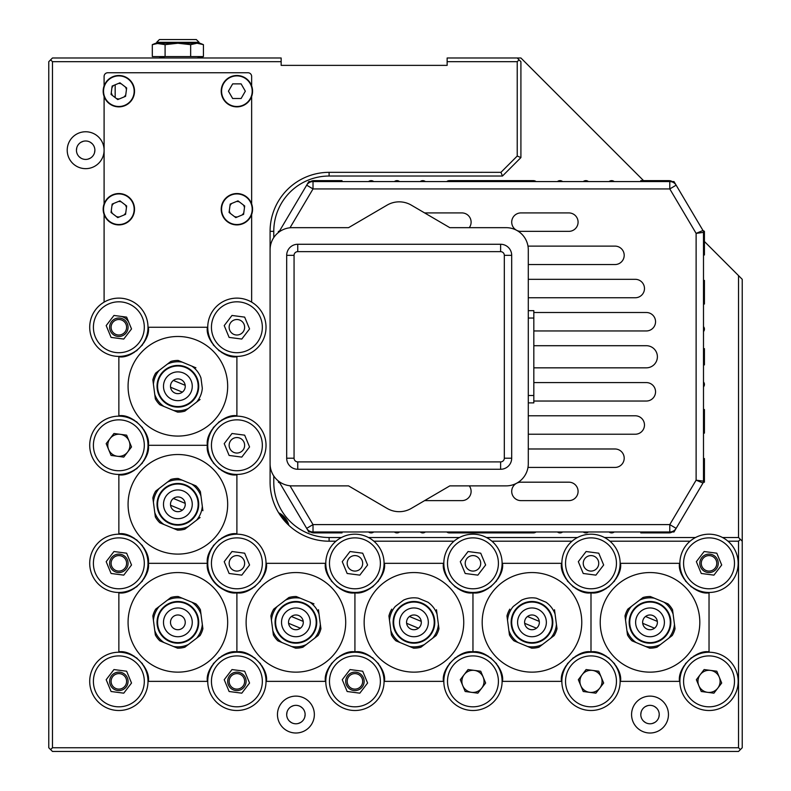 <?xml version="1.0" encoding="UTF-8"?>
<svg xmlns="http://www.w3.org/2000/svg" width="791" height="791" viewBox="0 0 791 791"><rect width="100%" height="100%" fill="white"/><g stroke="black" fill="none" stroke-linecap="round" stroke-linejoin="round"><path stroke-width="1.19" d="M67.215 150.211A18.44 18.44 0 0 0 85.655 168.651A18.44 18.44 0 0 0 104.096 150.211A18.44 18.44 0 0 0 85.655 131.761A18.44 18.44 0 0 0 67.215 150.211A18.44 18.44 0 0 1 102.692 143.141A18.44 18.44 0 0 1 104.096 150.211M631.574 714.56A18.44 18.44 0 0 0 650.014 733.01A18.44 18.44 0 0 0 668.454 714.56A18.44 18.44 0 0 0 650.014 696.12A18.44 18.44 0 0 0 631.574 714.56M277.463 714.56A18.44 18.44 0 0 0 295.903 733.01A18.44 18.44 0 0 0 314.353 714.56A18.44 18.44 0 0 0 295.903 696.12A18.44 18.44 0 0 0 278.867 721.629A18.44 18.44 0 0 0 302.973 731.596M517.225 57.99L520.913 61.678L520.913 157.587L517.225 156.054L517.225 61.678L447.142 61.678L447.142 57.99L520.913 57.99L643.558 180.635M520.913 157.587L502.473 176.027L500.94 172.339L517.225 156.054M335.967 541.202L329.105 541.202A59.018 59.018 0 0 1 270.087 482.184L270.087 231.358A59.018 59.018 0 0 1 329.105 172.339L329.105 176.027A55.33 55.33 0 0 0 273.775 231.358L273.775 237.567M270.087 231.358L273.775 231.358M52.463 747.762L738.537 747.762L740.386 749.601L738.537 751.45L52.463 751.45L48.775 747.762L48.775 61.678L52.463 57.99L281.151 57.99L281.151 61.678L52.463 61.678L52.463 747.762L50.614 749.601M52.463 61.678L50.614 59.839M447.142 61.678L447.142 65.366L281.151 65.366L281.151 61.678M112.757 86.417L111.936 87.712A7.742 7.742 0 0 1 113.696 85.408M112.381 95.444A7.742 7.742 0 0 1 111.274 92.765L112.302 95.316M111.778 88.048L112.718 86.466M742.225 541.202L738.537 537.514L738.537 275.624L742.225 279.312L742.225 747.762L740.386 749.601M519.064 59.839L517.225 61.678M738.537 275.624L704.425 241.502M738.537 747.762L738.537 541.202L740.386 539.353M329.105 541.202L329.105 537.514L341.415 537.514M368.428 537.514L459.452 537.514M486.465 537.514L577.489 537.514M604.502 537.514L695.526 537.514M722.539 537.514L738.537 537.514M738.537 541.202L727.987 541.202M690.078 541.202L609.95 541.202M572.041 541.202L491.913 541.202M454.004 541.202L373.886 541.202M502.473 176.027L329.105 176.027M273.775 475.974L273.775 482.184A55.33 55.33 0 0 0 329.105 537.514M305.128 714.56A9.225 9.225 0 0 0 295.903 705.345A9.225 9.225 0 0 0 286.688 714.56A9.225 9.225 0 0 0 295.903 723.785A9.225 9.225 0 0 0 305.128 714.56M659.239 714.56A9.225 9.225 0 0 0 650.014 705.345A9.225 9.225 0 0 0 640.789 714.56A9.225 9.225 0 0 0 650.014 723.785A9.225 9.225 0 0 0 659.239 714.56M94.88 150.211A9.225 9.225 0 0 0 85.655 140.986A9.225 9.225 0 0 0 76.44 150.211A9.225 9.225 0 0 0 85.655 159.426A9.225 9.225 0 0 0 94.88 150.211M126.6 681.367A7.742 7.742 0 0 0 118.858 673.616A7.742 7.742 0 0 0 111.106 681.367A7.742 7.742 0 0 0 118.858 689.109A7.742 7.742 0 0 0 126.6 681.367M244.637 681.367A7.742 7.742 0 0 0 236.895 673.616A7.742 7.742 0 0 0 229.143 681.367A7.742 7.742 0 0 0 236.895 689.109A7.742 7.742 0 0 0 244.637 681.367M362.673 681.367A7.742 7.742 0 0 0 354.922 673.616A7.742 7.742 0 0 0 347.18 681.367A7.742 7.742 0 0 0 354.922 689.109A7.742 7.742 0 0 0 362.673 681.367M362.673 563.33A7.742 7.742 0 0 0 354.922 555.589A7.742 7.742 0 0 0 347.18 563.33A7.742 7.742 0 0 0 354.922 571.082A7.742 7.742 0 0 0 362.673 563.33M480.71 563.33A7.742 7.742 0 0 0 472.959 555.589A7.742 7.742 0 0 0 465.217 563.33A7.742 7.742 0 0 0 472.959 571.082A7.742 7.742 0 0 0 480.71 563.33M598.738 563.33A7.742 7.742 0 0 0 590.996 555.589A7.742 7.742 0 0 0 583.254 563.33A7.742 7.742 0 0 0 590.996 571.082A7.742 7.742 0 0 0 598.738 563.33M716.775 563.33A7.742 7.742 0 0 0 709.033 555.589A7.742 7.742 0 0 0 701.281 563.33A7.742 7.742 0 0 0 709.033 571.082A7.742 7.742 0 0 0 716.775 563.33M126.6 563.33A7.742 7.742 0 0 0 118.858 555.589A7.742 7.742 0 0 0 111.106 563.33A7.742 7.742 0 0 0 118.858 571.082A7.742 7.742 0 0 0 126.6 563.33M244.637 563.33A7.742 7.742 0 0 0 236.895 555.589A7.742 7.742 0 0 0 229.143 563.33A7.742 7.742 0 0 0 236.895 571.082A7.742 7.742 0 0 0 244.637 563.33M244.637 445.293A7.742 7.742 0 0 0 236.895 437.552A7.742 7.742 0 0 0 229.143 445.293A7.742 7.742 0 0 0 236.895 453.045A7.742 7.742 0 0 0 244.637 445.293M126.6 327.256A7.742 7.742 0 0 0 118.858 319.515A7.742 7.742 0 0 0 111.106 327.256A7.742 7.742 0 0 0 118.858 335.008A7.742 7.742 0 0 0 126.6 327.256M244.637 327.256A7.742 7.742 0 0 0 236.895 319.515A7.742 7.742 0 0 0 229.143 327.256A7.742 7.742 0 0 0 236.895 335.008A7.742 7.742 0 0 0 244.637 327.256M126.441 207.647A7.742 7.742 0 0 0 125.324 204.968M121.28 201.873A7.742 7.742 0 0 0 118.403 201.497M113.696 203.445A7.742 7.742 0 0 0 111.936 205.749M111.274 210.802A7.742 7.742 0 0 0 112.381 213.481M116.425 216.586A7.742 7.742 0 0 0 119.303 216.961M124.009 215.004A7.742 7.742 0 0 0 125.779 212.7M244.478 207.647A7.742 7.742 0 0 0 243.361 204.968M239.317 201.873A7.742 7.742 0 0 0 236.44 201.497M231.733 203.445A7.742 7.742 0 0 0 229.973 205.749M229.301 210.802A7.742 7.742 0 0 0 230.418 213.481M234.462 216.586A7.742 7.742 0 0 0 237.34 216.961M242.046 215.004A7.742 7.742 0 0 0 243.816 212.7M329.105 172.339L500.94 172.339M126.441 89.62A7.742 7.742 0 0 0 125.324 86.931M121.28 83.836A7.742 7.742 0 0 0 118.403 83.46M116.425 98.549A7.742 7.742 0 0 0 119.303 98.924M124.009 96.977A7.742 7.742 0 0 0 125.779 94.673M115.17 97.58L115.17 84.805M278.62 512.746A19.37 19.37 0 0 1 288.853 525.343A19.37 19.37 0 0 0 278.62 512.746M447.142 65.366L382.963 65.366L447.142 65.366M345.331 65.366L281.151 65.366L345.331 65.366M645.446 722.578L643.459 721.056M640.789 714.619L641.115 712.137M645.357 706.6L647.671 705.641M654.582 706.551L656.57 708.074M659.239 714.51L658.913 716.992M654.671 722.519L652.357 723.478M314.353 714.56A18.44 18.44 0 0 0 288.844 697.524M291.345 722.578L289.358 721.056M286.688 714.619L287.014 712.137M291.256 706.6L293.57 705.641M300.471 706.551L302.459 708.074M305.128 714.51L304.802 716.992M300.56 722.519L298.247 723.478M81.097 158.22L79.1 156.697M76.44 150.26L76.767 147.779M80.998 142.251L83.312 141.292M90.223 142.192L92.211 143.725M94.88 150.152L94.554 152.643M90.312 158.17L87.999 159.129M68.619 157.271A18.44 18.44 0 0 0 92.725 167.247M287.489 524.028A18.44 18.44 0 0 0 279.619 514.348M190.651 44.652L197.038 43.238L200.004 43.238L203.425 44.652L197.038 43.238L203.425 44.652L203.425 56.576L152.317 56.576L152.317 44.652L158.704 43.238L177.876 43.238L190.651 44.652L190.651 56.576M177.876 39.55L196.316 39.55L199.085 42.319L156.667 42.319L159.426 39.55L177.876 39.55L159.426 39.55M152.317 44.652L155.738 43.238L165.092 44.652L177.876 43.238L197.038 43.238M158.783 57.99L165.092 56.576L165.092 44.652L158.704 43.238M197.117 57.99L203.425 56.576M251.647 85.893L251.647 76.44A3.688 3.688 0 0 0 247.959 72.752L107.794 72.752A3.688 3.688 0 0 0 104.096 76.44L104.096 85.893M104.096 96.492L104.096 203.93M104.096 214.519L104.096 302.132M251.647 302.132L251.647 214.519M251.647 203.93L251.647 96.492M252.566 91.192A15.672 15.672 0 0 1 236.895 106.864A15.672 15.672 0 0 1 221.213 91.192A15.672 15.672 0 0 1 236.895 75.511A15.672 15.672 0 0 1 252.566 91.192A15.672 15.672 0 0 0 236.895 75.511A15.672 15.672 0 0 0 221.213 91.192M241.117 83.876L232.663 83.876L228.441 91.192L232.663 98.509L241.117 98.509L245.339 91.192L241.117 83.876M104.372 215.231A15.672 15.672 0 0 1 112.846 194.744A15.672 15.672 0 0 1 133.333 203.218A15.672 15.672 0 0 1 124.859 223.705A15.672 15.672 0 0 1 104.372 215.231A15.672 15.672 0 0 0 124.859 223.705A15.672 15.672 0 0 0 133.333 203.218M112.154 204.088L111.056 212.463L117.76 217.604L125.561 214.361L126.659 205.986L119.955 200.855L112.154 204.088M222.409 215.231A15.672 15.672 0 0 1 230.883 194.744A15.672 15.672 0 0 1 251.37 203.218A15.672 15.672 0 0 1 242.896 223.705A15.672 15.672 0 0 1 222.409 215.231A15.672 15.672 0 0 0 242.896 223.705A15.672 15.672 0 0 0 251.37 203.218M230.191 204.088L229.083 212.463L235.787 217.604L243.598 214.361L244.696 205.986L237.992 200.855L230.191 204.088M104.372 97.194A15.672 15.672 0 0 1 112.846 76.707A15.672 15.672 0 0 1 133.333 85.181A15.672 15.672 0 0 1 124.859 105.668A15.672 15.672 0 0 1 104.372 97.194A15.672 15.672 0 0 0 124.859 105.668A15.672 15.672 0 0 0 133.333 85.181M112.154 86.051L111.056 94.426L117.76 99.567L125.561 96.334L126.659 87.959L119.955 82.818L112.154 86.051M618.839 573.109A58.277 58.277 0 0 0 618.325 573.435M601.101 590.659A58.277 58.277 0 0 0 600.774 591.174M600.774 653.524A58.277 58.277 0 0 0 601.101 654.038M618.325 671.262A58.277 58.277 0 0 0 618.839 671.589M681.189 671.589A58.277 58.277 0 0 0 681.704 671.262M698.928 654.038A58.277 58.277 0 0 0 699.254 653.524M699.254 591.174A58.277 58.277 0 0 0 698.928 590.659M681.704 573.435A58.277 58.277 0 0 0 681.189 573.109M650.014 672.142A49.793 49.793 0 0 0 699.808 622.349A49.793 49.793 0 0 0 650.014 572.555A49.793 49.793 0 0 0 600.221 622.349A49.793 49.793 0 0 0 650.014 672.142M679.518 681.367L620.5 681.367C622.833 668.098 604.314 649.52 590.996 651.853L590.996 592.845C604.265 595.168 622.843 576.649 620.5 563.33L679.518 563.33C677.195 576.599 695.714 595.178 709.033 592.845L709.033 651.853C695.764 649.53 677.185 668.049 679.518 681.367L679.518 681.367M502.473 563.33L561.491 563.33C559.158 576.599 577.677 595.178 590.996 592.845L590.996 651.853C577.727 649.53 559.148 668.049 561.491 681.367L502.473 681.367C504.796 668.098 486.277 649.52 472.959 651.853L472.959 592.845C486.228 595.168 504.806 576.649 502.473 563.33L502.097 563.33M683.691 578.448A55.33 55.33 0 0 1 684.531 579.111M693.252 587.832A55.33 55.33 0 0 1 693.915 588.672M693.915 656.026A55.33 55.33 0 0 1 693.252 656.866M684.531 665.587A55.33 55.33 0 0 1 683.691 666.249M616.337 666.249A55.33 55.33 0 0 1 615.497 665.587M606.776 656.866A55.33 55.33 0 0 1 606.114 656.026M606.114 588.672A55.33 55.33 0 0 1 606.776 587.832M615.497 579.111A55.33 55.33 0 0 1 616.337 578.448M608.714 586.922A54.411 54.411 0 0 1 610.306 585.152M612.817 582.641A54.411 54.411 0 0 1 614.587 581.059M685.441 581.059A54.411 54.411 0 0 1 687.211 582.641M689.722 585.152A54.411 54.411 0 0 1 691.304 586.922M691.304 657.776A54.411 54.411 0 0 1 689.722 659.546M687.211 662.057A54.411 54.411 0 0 1 685.441 663.639M614.587 663.639A54.411 54.411 0 0 1 612.817 662.057M610.306 659.546A54.411 54.411 0 0 1 608.714 657.776M652.842 615.536A7.376 7.376 0 0 0 643.202 619.521A7.376 7.376 0 0 0 647.186 629.161A7.376 7.376 0 0 0 656.827 625.177A7.376 7.376 0 0 0 652.842 615.536M644.507 635.638A14.386 14.386 0 0 0 663.303 627.856A14.386 14.386 0 0 0 655.521 609.06A14.386 14.386 0 0 0 636.725 616.842A14.386 14.386 0 0 0 644.507 635.638M642.243 641.086A20.289 20.289 0 0 0 668.751 630.12A20.289 20.289 0 0 0 657.786 603.612A20.289 20.289 0 0 0 631.277 614.577A20.289 20.289 0 0 0 642.243 641.086M642.035 641.6A20.843 20.843 0 0 0 669.265 630.328A20.843 20.843 0 0 0 657.993 603.098A20.843 20.843 0 0 0 630.763 614.37A20.843 20.843 0 0 0 642.035 641.6M667.545 633.611L670.373 626.798M645.614 646.484L631.979 640.829A25.816 25.816 0 0 1 627.49 634.975L624.999 615.971A25.816 25.816 0 0 1 627.817 609.149L643.034 597.492A25.816 25.816 0 0 1 650.34 596.533L663.985 602.188A24.531 24.531 0 0 1 673.111 614.093L674.456 624.366A24.531 24.531 0 0 1 668.711 638.228L660.495 644.527A24.531 24.531 0 0 1 645.614 646.484L649.678 648.165L645.614 646.484M630.763 614.37L631.347 613.074M645.525 616.496L657.331 621.39M642.697 623.308L654.503 628.202M632.484 611.087L631.91 612.016M629.913 616.842L629.656 617.9M625.562 620.332A24.531 24.531 0 0 1 631.317 606.47M636.043 642.51A24.531 24.531 0 0 1 626.917 630.605M674.456 624.366L675.03 628.726A25.816 25.816 0 0 1 672.212 635.549L668.711 638.228M660.495 644.527L656.995 647.206A25.816 25.816 0 0 1 649.678 648.165A25.816 25.816 0 0 0 656.995 647.206L660.495 644.527M639.533 600.171L643.034 597.492A25.816 25.816 0 0 1 650.34 596.533L654.414 598.214A24.531 24.531 0 0 0 639.533 600.171M663.985 602.188L668.049 603.869A25.816 25.816 0 0 1 672.538 609.723L673.111 614.093L672.538 609.723A25.816 25.816 0 0 0 668.049 603.869L663.985 602.188M209.971 574.493A29.138 29.138 0 0 1 225.732 536.417A29.138 29.138 0 0 1 263.808 552.167A29.138 29.138 0 0 1 248.048 590.244A29.138 29.138 0 0 1 209.971 574.493A29.138 29.138 0 0 1 225.732 536.417A29.138 29.138 0 0 1 263.808 552.167A29.138 29.138 0 0 1 248.048 590.244A29.138 29.138 0 0 1 209.971 574.493A29.138 29.138 0 0 0 248.048 590.244A29.138 29.138 0 0 0 263.808 552.167M244.666 553.196L232 551.525L224.219 561.669L229.113 573.475L241.789 575.136L249.561 564.992L244.666 553.196M110.335 684.897A9.225 9.225 0 0 1 115.318 672.844A9.225 9.225 0 0 1 127.371 677.838A9.225 9.225 0 0 1 122.387 689.881A9.225 9.225 0 0 1 110.335 684.897M91.934 692.53A29.138 29.138 0 0 1 107.695 654.454A29.138 29.138 0 0 1 145.771 670.204A29.138 29.138 0 0 1 130.021 708.281A29.138 29.138 0 0 1 91.934 692.53A29.138 29.138 0 0 1 107.695 654.454A29.138 29.138 0 0 1 145.771 670.204A29.138 29.138 0 0 1 130.021 708.281A29.138 29.138 0 0 1 91.934 692.53A29.138 29.138 0 0 1 107.695 654.454A29.138 29.138 0 0 1 145.771 670.204M131.524 683.029L126.629 671.223L113.963 669.562L106.182 679.706L111.076 691.502L123.752 693.173L131.524 683.029M394.402 181.564A4.054 4.054 0 0 1 399.554 181.564A4.054 4.054 0 0 0 394.402 181.564M420.219 181.564A4.054 4.054 0 0 1 425.37 181.564M585.834 180.635A4.054 4.054 0 0 0 583.254 181.564A4.054 4.054 0 0 1 588.405 181.564A4.054 4.054 0 0 0 585.834 180.635M560.008 180.635A4.054 4.054 0 0 0 557.437 181.564A4.054 4.054 0 0 1 562.589 181.564A4.054 4.054 0 0 0 560.008 180.635M614.231 181.564A4.054 4.054 0 0 0 609.08 181.564M368.576 181.564A4.054 4.054 0 0 1 373.728 181.564A4.054 4.054 0 0 0 368.576 181.564M308.816 181.564L306.671 185.173A7.376 7.376 0 0 1 313.018 181.564L308.816 181.564M279.352 231.793A3.688 3.688 0 0 1 279.826 230.488L279.312 231.822M310.626 181.564A5.903 5.903 0 0 1 313.8 180.635L342.019 180.635L342.019 181.564M278.383 231.358L279.312 231.358L278.383 231.358L278.383 232.524L278.383 231.358M310.626 531.977A5.903 5.903 0 0 0 313.8 532.897L342.019 532.897L342.019 531.977M446.777 531.977A4.054 4.054 0 0 0 449.357 532.897L533.45 532.897A4.054 4.054 0 0 0 536.031 531.977M420.219 531.977A4.054 4.054 0 0 0 425.37 531.977A4.054 4.054 0 0 1 420.219 531.977M394.402 531.977A4.054 4.054 0 0 0 399.554 531.977A4.054 4.054 0 0 1 394.402 531.977M368.576 531.977A4.054 4.054 0 0 0 373.728 531.977A4.054 4.054 0 0 1 368.576 531.977M279.312 481.719L278.383 482.184L278.383 481.017L278.383 482.184L279.826 483.054L280.746 482.668M279.352 481.749A3.688 3.688 0 0 0 279.826 483.054L308.816 531.977L313.018 531.977A7.376 7.376 0 0 1 306.671 528.358L313.018 524.601L669.789 524.601L696.12 480.157L696.12 233.375L669.789 188.94L313.018 188.94L290 227.778M280.746 230.873L279.826 230.488L306.671 185.173L313.018 188.94L313.018 181.564L669.789 181.564L669.789 188.94L676.137 185.173L673.991 181.564L669.789 181.564A7.376 7.376 0 0 1 676.137 185.173L702.981 230.488A3.688 3.688 0 0 1 703.496 232.366L703.496 231.358L704.425 231.358L704.425 254.969L704.425 231.358L702.981 230.488A3.688 3.688 0 0 1 703.496 232.366L703.496 481.175A3.688 3.688 0 0 1 702.981 483.054L703.496 481.175A3.688 3.688 0 0 1 702.981 483.054L676.137 528.358A7.376 7.376 0 0 1 669.789 531.977L673.991 531.977L676.137 528.358L669.789 524.601L669.789 531.977L313.018 531.977L313.018 524.601L290 485.763M669.008 532.897L640.789 532.897L640.789 531.977L640.789 532.897L669.008 532.897A5.903 5.903 0 0 0 672.182 531.977A5.903 5.903 0 0 1 669.008 532.897M704.425 482.184L703.496 482.184L704.425 482.184L704.425 458.572L704.425 482.184M704.425 458.572L703.496 458.572L704.425 458.572M704.425 409.52L704.425 433.122L704.425 409.52L703.496 409.52L704.425 409.52M703.496 386.878A3.688 3.688 0 0 0 704.425 384.436A3.688 3.688 0 0 1 703.496 386.878M704.425 384.436A3.688 3.688 0 0 0 703.496 381.994A3.688 3.688 0 0 1 704.425 384.436M703.496 364.888L704.425 364.888L703.496 364.888M704.425 348.653L704.425 364.888L704.425 348.653L703.496 348.653L704.425 348.653M704.425 329.105A3.688 3.688 0 0 1 703.496 331.548A3.688 3.688 0 0 0 703.496 326.663A3.688 3.688 0 0 1 704.425 329.105M704.425 304.021L703.496 304.021L704.425 304.021L704.425 280.419L704.425 304.021M703.496 280.419L704.425 280.419L703.496 280.419M704.425 254.969L703.496 254.969L704.425 254.969M672.182 181.564A5.903 5.903 0 0 0 669.008 180.635L640.789 180.635L640.789 181.564M536.031 181.564A4.054 4.054 0 0 0 533.45 180.635L449.357 180.635A4.054 4.054 0 0 0 446.777 181.564M703.496 433.122L704.425 433.122L703.496 433.122M614.231 531.977A4.054 4.054 0 0 1 609.08 531.977A4.054 4.054 0 0 0 614.231 531.977M588.405 531.977A4.054 4.054 0 0 1 583.254 531.977A4.054 4.054 0 0 0 588.405 531.977M562.589 531.977A4.054 4.054 0 0 1 557.437 531.977A4.054 4.054 0 0 0 562.589 531.977M533.826 382.587L646.326 382.587A9.225 9.225 0 0 1 655.551 391.812A9.225 9.225 0 0 1 646.326 401.037L533.826 401.037M528.289 415.789L635.262 415.789A9.225 9.225 0 0 1 644.477 425.004A9.225 9.225 0 0 1 635.262 434.229L528.289 434.229M528.289 448.981L614.973 448.981A9.225 9.225 0 0 1 624.198 458.207A9.225 9.225 0 0 1 614.973 467.432L527.983 467.432M568.867 482.184A9.225 9.225 0 0 1 578.083 491.399A9.225 9.225 0 0 1 568.867 500.624L520.913 500.624A9.225 9.225 0 0 1 516.572 483.271A9.225 9.225 0 0 1 520.913 482.184L568.867 482.184M424.599 212.917L461.895 212.917A9.225 9.225 0 0 1 469.271 227.67M533.826 367.835L646.326 367.835A11.064 11.064 0 0 0 657.39 356.771A11.064 11.064 0 0 0 646.326 345.707L533.826 345.707M520.913 231.358L568.867 231.358A9.225 9.225 0 0 0 578.083 222.133A9.225 9.225 0 0 0 568.867 212.917L520.913 212.917A9.225 9.225 0 0 0 516.572 230.27A9.225 9.225 0 0 0 520.913 231.358M528.289 264.55L614.973 264.55A9.225 9.225 0 0 0 624.198 255.335A9.225 9.225 0 0 0 614.973 246.11L527.983 246.11M528.289 297.752L635.262 297.752A9.225 9.225 0 0 0 644.477 288.527A9.225 9.225 0 0 0 635.262 279.312L528.289 279.312M533.826 330.954L646.326 330.954A9.225 9.225 0 0 0 655.551 321.729A9.225 9.225 0 0 0 646.326 312.504L533.826 312.504M424.599 500.624L461.895 500.624A9.225 9.225 0 0 0 469.271 485.872M703.496 232.366L696.12 233.375L702.981 230.488M703.496 481.175L696.12 480.157L702.981 483.054M528.289 310.665L533.826 310.665L533.826 402.876L528.289 402.876M449.822 485.872L411.3 508.405A23.977 23.977 0 0 1 387.086 508.405L348.554 485.872L387.086 508.405L348.554 485.872L292.215 485.872A22.128 22.128 0 0 1 270.087 463.744L270.087 249.798A22.128 22.128 0 0 1 292.215 227.67L348.554 227.67L387.086 205.126A23.977 23.977 0 0 1 411.3 205.126L449.822 227.67L411.3 205.126L449.822 227.67L506.161 227.67A22.128 22.128 0 0 1 528.289 249.798L528.289 463.744A22.128 22.128 0 0 1 506.161 485.872L449.822 485.872M294.064 458.207L286.688 458.207A11.064 11.064 0 0 0 297.752 469.271A11.064 11.064 0 0 1 286.688 458.207L286.688 255.335A11.064 11.064 0 0 1 297.752 244.271L500.624 244.271A11.064 11.064 0 0 1 511.688 255.335A11.064 11.064 0 0 0 500.624 244.271A11.064 11.064 0 0 1 511.688 255.335L511.688 458.207A11.064 11.064 0 0 1 500.624 469.271A11.064 11.064 0 0 0 511.688 458.207L504.312 458.207L504.312 255.335A3.688 3.688 0 0 0 500.624 251.647L297.752 251.647A3.688 3.688 0 0 0 294.064 255.335L294.064 458.207A3.688 3.688 0 0 0 297.752 461.895L500.624 461.895A3.688 3.688 0 0 0 504.312 458.207M500.624 461.895L500.624 469.271L297.752 469.271L297.752 461.895M110.335 566.86A9.225 9.225 0 0 1 115.318 554.817A9.225 9.225 0 0 1 127.371 559.801A9.225 9.225 0 0 1 122.387 571.853A9.225 9.225 0 0 1 110.335 566.86M91.934 574.493A29.138 29.138 0 0 1 107.695 536.417A29.138 29.138 0 0 1 145.771 552.167A29.138 29.138 0 0 1 130.021 590.244A29.138 29.138 0 0 1 91.934 574.493A29.138 29.138 0 0 1 107.695 536.417A29.138 29.138 0 0 1 145.771 552.167A29.138 29.138 0 0 1 130.021 590.244A29.138 29.138 0 0 1 91.934 574.493A29.138 29.138 0 0 1 107.695 536.417A29.138 29.138 0 0 1 145.771 552.167M111.076 573.475L123.752 575.136L131.524 564.992L126.629 553.196L113.963 551.525L106.182 561.669L111.076 573.475M91.934 456.456A29.138 29.138 0 0 1 107.695 418.38A29.138 29.138 0 0 1 145.771 434.13A29.138 29.138 0 0 1 130.021 472.217A29.138 29.138 0 0 1 91.934 456.456A29.138 29.138 0 0 1 107.695 418.38A29.138 29.138 0 0 1 145.771 434.13A29.138 29.138 0 0 1 130.021 472.217A29.138 29.138 0 0 1 91.934 456.456A29.138 29.138 0 0 1 107.695 418.38A29.138 29.138 0 0 1 145.771 434.13M111.076 455.438L123.752 457.099L131.524 446.955L126.629 435.159L113.963 433.498L106.182 443.632L111.076 455.438M108.634 449.535A11.064 11.064 0 0 0 123.089 455.517A11.064 11.064 0 0 0 129.081 441.062A11.064 11.064 0 0 0 114.616 435.07A11.064 11.064 0 0 0 108.634 449.535M110.335 330.796A9.225 9.225 0 0 1 115.318 318.743A9.225 9.225 0 0 1 127.371 323.727A9.225 9.225 0 0 1 122.387 335.78A9.225 9.225 0 0 1 110.335 330.796M91.934 338.419A29.138 29.138 0 0 1 107.695 300.343A29.138 29.138 0 0 1 145.771 316.103A29.138 29.138 0 0 1 130.021 354.18A29.138 29.138 0 0 1 91.934 338.419A29.138 29.138 0 0 1 107.695 300.343A29.138 29.138 0 0 1 145.771 316.103A29.138 29.138 0 0 1 130.021 354.18A29.138 29.138 0 0 1 91.934 338.419A29.138 29.138 0 0 1 107.695 300.343A29.138 29.138 0 0 1 145.771 316.103M129.081 323.025A11.064 11.064 0 0 0 120.291 316.291M131.524 328.927L126.629 317.122L113.963 315.461L106.182 325.595L111.076 337.401L123.752 339.062L131.524 328.927M209.971 456.456A29.138 29.138 0 0 1 225.732 418.38A29.138 29.138 0 0 1 263.808 434.13A29.138 29.138 0 0 1 248.048 472.217A29.138 29.138 0 0 1 209.971 456.456A29.138 29.138 0 0 1 225.732 418.38A29.138 29.138 0 0 1 263.808 434.13A29.138 29.138 0 0 1 248.048 472.217A29.138 29.138 0 0 1 209.971 456.456A29.138 29.138 0 0 0 248.048 472.217A29.138 29.138 0 0 0 263.808 434.13M244.666 435.159L232 433.498L224.219 443.632L229.113 455.438L241.789 457.099L249.561 446.955L244.666 435.159M209.971 338.419A29.138 29.138 0 0 1 225.732 300.343A29.138 29.138 0 0 1 263.808 316.103A29.138 29.138 0 0 1 248.048 354.18A29.138 29.138 0 0 1 209.971 338.419A29.138 29.138 0 0 1 225.732 300.343A29.138 29.138 0 0 1 263.808 316.103A29.138 29.138 0 0 1 248.048 354.18A29.138 29.138 0 0 1 209.971 338.419A29.138 29.138 0 0 0 248.048 354.18A29.138 29.138 0 0 0 263.808 316.103M229.113 337.401L241.789 339.062L249.561 328.927L244.666 317.122L232 315.461L224.219 325.595L229.113 337.401M328.008 574.493A29.138 29.138 0 0 1 343.759 536.417A29.138 29.138 0 0 1 381.845 552.167A29.138 29.138 0 0 1 366.085 590.244A29.138 29.138 0 0 1 328.008 574.493A29.138 29.138 0 0 1 343.759 536.417A29.138 29.138 0 0 1 381.845 552.167A29.138 29.138 0 0 1 366.085 590.244A29.138 29.138 0 0 1 328.008 574.493A29.138 29.138 0 0 0 366.085 590.244A29.138 29.138 0 0 0 381.845 552.167M347.15 573.475L359.816 575.136L367.597 564.992L362.703 553.196L350.027 551.525L342.256 561.669L347.15 573.475M446.045 574.493A29.138 29.138 0 0 1 461.796 536.417A29.138 29.138 0 0 1 499.882 552.167A29.138 29.138 0 0 1 484.122 590.244A29.138 29.138 0 0 1 446.045 574.493A29.138 29.138 0 0 1 461.796 536.417A29.138 29.138 0 0 1 499.882 552.167A29.138 29.138 0 0 1 484.122 590.244A29.138 29.138 0 0 1 446.045 574.493A29.138 29.138 0 0 0 484.122 590.244A29.138 29.138 0 0 0 499.882 552.167M480.73 553.196L468.064 551.525L460.293 561.669L465.187 573.475L477.853 575.136L485.634 564.992L480.73 553.196M564.082 574.493A29.138 29.138 0 0 1 579.833 536.417A29.138 29.138 0 0 1 617.909 552.167A29.138 29.138 0 0 1 602.159 590.244A29.138 29.138 0 0 1 564.082 574.493A29.138 29.138 0 0 1 579.833 536.417A29.138 29.138 0 0 1 617.909 552.167A29.138 29.138 0 0 1 602.159 590.244A29.138 29.138 0 0 1 564.082 574.493A29.138 29.138 0 0 0 602.159 590.244A29.138 29.138 0 0 0 617.909 552.167M598.767 553.196L586.101 551.525L578.33 561.669L583.224 573.475L595.89 575.136L603.662 564.992L598.767 553.196M700.51 566.86A9.225 9.225 0 0 1 705.503 554.817A9.225 9.225 0 0 1 717.546 559.801A9.225 9.225 0 0 1 712.562 571.853A9.225 9.225 0 0 1 700.51 566.86M682.109 574.493A29.138 29.138 0 0 1 697.87 536.417A29.138 29.138 0 0 1 735.946 552.167A29.138 29.138 0 0 1 720.196 590.244A29.138 29.138 0 0 1 682.109 574.493A29.138 29.138 0 0 1 697.87 536.417A29.138 29.138 0 0 1 735.946 552.167A29.138 29.138 0 0 1 720.196 590.244A29.138 29.138 0 0 1 682.109 574.493A29.138 29.138 0 0 1 697.87 536.417A29.138 29.138 0 0 1 735.946 552.167M701.261 573.475L713.927 575.136L721.699 564.992L716.804 553.196L704.138 551.525L696.367 561.669L701.261 573.475M295.903 672.142A49.793 49.793 0 0 0 345.707 622.349A49.793 49.793 0 0 0 295.903 572.555A49.793 49.793 0 0 0 246.11 622.349A49.793 49.793 0 0 0 295.903 672.142M325.417 681.367L266.399 681.367C268.722 668.098 250.213 649.52 236.895 651.853L236.895 592.845C250.154 595.168 268.732 576.649 266.399 563.33L325.417 563.33C323.094 576.599 341.603 595.178 354.922 592.845L354.922 651.853C341.653 649.53 323.084 668.049 325.417 681.367L325.417 681.367M384.436 563.33L443.454 563.33C441.131 576.599 459.64 595.178 472.959 592.845L472.959 651.853C459.69 649.53 441.111 668.049 443.454 681.367L384.436 681.367C386.759 668.098 368.24 649.52 354.922 651.853L354.922 592.845C368.191 595.168 386.769 576.649 384.436 563.33L384.07 563.33M236.895 592.469L236.895 651.853C223.626 649.53 205.047 668.049 207.38 681.367L148.362 681.367C150.686 668.098 132.176 649.52 118.858 651.853L118.858 592.845C132.127 595.168 150.695 576.649 148.362 563.33L207.38 563.33C205.057 576.599 223.566 595.178 236.895 592.845L236.895 592.469M329.58 578.448A55.33 55.33 0 0 1 330.42 579.111M339.151 587.832A55.33 55.33 0 0 1 339.814 588.672M339.814 656.026A55.33 55.33 0 0 1 339.151 656.866M330.42 665.587A55.33 55.33 0 0 1 329.58 666.249M262.236 666.249A55.33 55.33 0 0 1 261.386 665.587M252.665 656.866A55.33 55.33 0 0 1 252.003 656.026M252.003 588.672A55.33 55.33 0 0 1 252.665 587.832M261.386 579.111A55.33 55.33 0 0 1 262.236 578.448M254.613 586.922A54.411 54.411 0 0 1 256.205 585.152M258.716 582.641A54.411 54.411 0 0 1 260.486 581.059M331.33 581.059A54.411 54.411 0 0 1 333.1 582.641M335.611 585.152A54.411 54.411 0 0 1 337.203 586.922M337.203 657.776A54.411 54.411 0 0 1 335.611 659.546M333.1 662.057A54.411 54.411 0 0 1 331.33 663.639M260.486 663.639A54.411 54.411 0 0 1 258.716 662.057M256.205 659.546A54.411 54.411 0 0 1 254.613 657.776M298.731 615.536A7.376 7.376 0 0 0 289.091 619.521A7.376 7.376 0 0 0 293.085 629.161A7.376 7.376 0 0 0 302.726 625.177A7.376 7.376 0 0 0 298.731 615.536M290.396 635.638A14.386 14.386 0 0 0 309.192 627.856A14.386 14.386 0 0 0 301.42 609.06A14.386 14.386 0 0 0 282.624 616.842A14.386 14.386 0 0 0 290.396 635.638M288.142 641.086A20.289 20.289 0 0 0 314.65 630.12A20.289 20.289 0 0 0 303.675 603.612A20.289 20.289 0 0 0 277.166 614.577A20.289 20.289 0 0 0 288.142 641.086M287.924 641.6A20.843 20.843 0 0 0 315.154 630.328A20.843 20.843 0 0 0 303.892 603.098A20.843 20.843 0 0 0 276.652 614.37A20.843 20.843 0 0 0 287.924 641.6M313.444 633.611L314.007 632.681M316.005 627.856L316.271 626.798M291.513 646.484L277.868 640.829A25.816 25.816 0 0 1 273.379 634.975L270.888 615.971A25.816 25.816 0 0 1 273.716 609.149L288.923 597.492A25.816 25.816 0 0 1 296.239 596.533L309.874 602.188A24.531 24.531 0 0 1 319.01 614.093L320.355 624.366A24.531 24.531 0 0 1 314.61 638.228L306.384 644.527A24.531 24.531 0 0 1 291.513 646.484L295.577 648.165A25.816 25.816 0 0 0 302.894 647.206L306.384 644.527M276.652 614.37L277.245 613.074M291.414 616.496L303.22 621.39M288.596 623.308L300.392 628.202M278.373 611.087L277.809 612.016M275.812 616.842L275.545 617.9M309.874 602.188L313.948 603.869L309.874 602.188M296.239 596.533L300.303 598.214A24.531 24.531 0 0 0 285.432 600.171L288.923 597.492A25.816 25.816 0 0 1 296.239 596.533M271.461 620.332A24.531 24.531 0 0 1 277.206 606.47M273.379 634.975L272.806 630.605A24.531 24.531 0 0 0 281.942 642.51L277.868 640.829A25.816 25.816 0 0 1 273.379 634.975M318.101 635.549L314.61 638.228L318.101 635.549A25.816 25.816 0 0 0 320.928 628.726A25.816 25.816 0 0 1 318.101 635.549M318.437 609.723L319.01 614.093L318.437 609.723M320.355 624.366L320.928 628.726L320.355 624.366M531.977 672.142A49.793 49.793 0 0 0 581.771 622.349A49.793 49.793 0 0 0 531.977 572.555A49.793 49.793 0 0 0 482.184 622.349A49.793 49.793 0 0 0 531.977 672.142M565.654 578.448A55.33 55.33 0 0 1 566.494 579.111M575.215 587.832A55.33 55.33 0 0 1 575.878 588.672M575.878 656.026A55.33 55.33 0 0 1 575.215 656.866M566.494 665.587A55.33 55.33 0 0 1 565.654 666.249M498.3 666.249A55.33 55.33 0 0 1 497.46 665.587M488.739 656.866A55.33 55.33 0 0 1 488.077 656.026M488.077 588.672A55.33 55.33 0 0 1 488.739 587.832M497.46 579.111A55.33 55.33 0 0 1 498.3 578.448M490.687 586.922A54.411 54.411 0 0 1 492.269 585.152M494.78 582.641A54.411 54.411 0 0 1 496.55 581.059M567.404 581.059A54.411 54.411 0 0 1 569.174 582.641M571.685 585.152A54.411 54.411 0 0 1 573.277 586.922M573.277 657.776A54.411 54.411 0 0 1 571.685 659.546M569.174 662.057A54.411 54.411 0 0 1 567.404 663.639M496.55 663.639A54.411 54.411 0 0 1 494.78 662.057M492.269 659.546A54.411 54.411 0 0 1 490.687 657.776M534.805 615.536A7.376 7.376 0 0 0 525.165 619.521A7.376 7.376 0 0 0 529.149 629.161A7.376 7.376 0 0 0 538.79 625.177A7.376 7.376 0 0 0 534.805 615.536M526.47 635.638A14.386 14.386 0 0 0 545.266 627.856A14.386 14.386 0 0 0 537.485 609.06A14.386 14.386 0 0 0 518.688 616.842A14.386 14.386 0 0 0 526.47 635.638M524.206 641.086A20.289 20.289 0 0 0 550.714 630.12A20.289 20.289 0 0 0 539.749 603.612A20.289 20.289 0 0 0 513.24 614.577A20.289 20.289 0 0 0 524.206 641.086M523.998 641.6A20.843 20.843 0 0 0 551.228 630.328A20.843 20.843 0 0 0 539.956 603.098A20.843 20.843 0 0 0 512.726 614.37A20.843 20.843 0 0 0 523.998 641.6M549.508 633.611L550.081 632.681M527.577 646.484L513.942 640.829A25.816 25.816 0 0 1 509.453 634.975L506.962 615.971A25.816 25.816 0 0 1 509.79 609.149A25.816 25.816 0 0 0 506.962 615.971L507.535 620.332A24.531 24.531 0 0 1 513.28 606.47L521.506 600.171A24.531 24.531 0 0 1 536.377 598.214L545.948 602.188A24.531 24.531 0 0 1 555.074 614.093L556.429 624.366A24.531 24.531 0 0 1 550.674 638.228L542.458 644.527A24.531 24.531 0 0 1 527.577 646.484L531.651 648.165A25.816 25.816 0 0 0 538.958 647.206L542.458 644.527M512.726 614.37L513.319 613.074M527.488 616.496L539.294 621.39M524.66 623.308L536.466 628.202M514.447 611.087L513.873 612.016M511.876 616.842L511.619 617.9M509.453 634.975L508.88 630.605A24.531 24.531 0 0 0 518.006 642.51L513.942 640.829A25.816 25.816 0 0 1 509.453 634.975M554.175 635.549L550.674 638.228L554.175 635.549A25.816 25.816 0 0 0 556.993 628.726A25.816 25.816 0 0 1 554.175 635.549M554.501 609.723L555.074 614.093L554.501 609.723M556.429 624.366L556.993 628.726L556.429 624.366M228.372 684.897A9.225 9.225 0 0 1 233.355 672.844A9.225 9.225 0 0 1 245.408 677.838A9.225 9.225 0 0 1 240.424 689.881A9.225 9.225 0 0 1 228.372 684.897M209.971 692.53A29.138 29.138 0 0 1 225.732 654.454A29.138 29.138 0 0 1 263.808 670.204A29.138 29.138 0 0 1 248.048 708.281A29.138 29.138 0 0 1 209.971 692.53A29.138 29.138 0 0 1 225.732 654.454A29.138 29.138 0 0 1 263.808 670.204A29.138 29.138 0 0 1 248.048 708.281A29.138 29.138 0 0 1 209.971 692.53A29.138 29.138 0 0 1 225.732 654.454A29.138 29.138 0 0 1 263.808 670.204M249.561 683.029L244.666 671.223L232 669.562L224.219 679.706L229.113 691.502L241.789 693.173L249.561 683.029M346.409 684.897A9.225 9.225 0 0 1 351.392 672.844A9.225 9.225 0 0 1 363.445 677.838A9.225 9.225 0 0 1 358.461 689.881A9.225 9.225 0 0 1 346.409 684.897M328.008 692.53A29.138 29.138 0 0 1 343.759 654.454A29.138 29.138 0 0 1 381.845 670.204A29.138 29.138 0 0 1 366.085 708.281A29.138 29.138 0 0 1 328.008 692.53A29.138 29.138 0 0 1 343.759 654.454A29.138 29.138 0 0 1 381.845 670.204A29.138 29.138 0 0 1 366.085 708.281A29.138 29.138 0 0 1 328.008 692.53A29.138 29.138 0 0 1 343.759 654.454A29.138 29.138 0 0 1 381.845 670.204M367.597 683.029L362.703 671.223L350.027 669.562L342.256 679.706L347.15 691.502L359.816 693.173L367.597 683.029M446.045 692.53A29.138 29.138 0 0 1 461.796 654.454A29.138 29.138 0 0 1 499.882 670.204A29.138 29.138 0 0 1 484.122 708.281A29.138 29.138 0 0 1 446.045 692.53A29.138 29.138 0 0 1 461.796 654.454A29.138 29.138 0 0 1 499.882 670.204A29.138 29.138 0 0 1 484.122 708.281A29.138 29.138 0 0 1 446.045 692.53A29.138 29.138 0 0 1 461.796 654.454A29.138 29.138 0 0 1 499.882 670.204M485.634 683.029L480.73 671.223L468.064 669.562L460.293 679.706L465.187 691.502L477.853 693.173L485.634 683.029M462.735 685.609A11.064 11.064 0 0 0 477.2 691.591A11.064 11.064 0 0 0 483.182 677.126A11.064 11.064 0 0 0 468.717 671.144A11.064 11.064 0 0 0 462.735 685.609M564.082 692.53A29.138 29.138 0 0 1 579.833 654.454A29.138 29.138 0 0 1 617.909 670.204A29.138 29.138 0 0 1 602.159 708.281A29.138 29.138 0 0 1 564.082 692.53A29.138 29.138 0 0 1 579.833 654.454A29.138 29.138 0 0 1 617.909 670.204A29.138 29.138 0 0 1 602.159 708.281A29.138 29.138 0 0 1 564.082 692.53A29.138 29.138 0 0 1 579.833 654.454A29.138 29.138 0 0 1 617.909 670.204M603.662 683.029L598.767 671.223L586.101 669.562L578.33 679.706L583.224 691.502L595.89 693.173L603.662 683.029M580.772 685.609A11.064 11.064 0 0 0 595.237 691.591A11.064 11.064 0 0 0 601.219 677.126A11.064 11.064 0 0 0 586.754 671.144A11.064 11.064 0 0 0 580.772 685.609M682.109 692.53A29.138 29.138 0 0 1 697.87 654.454A29.138 29.138 0 0 1 735.946 670.204A29.138 29.138 0 0 1 720.196 708.281A29.138 29.138 0 0 1 682.109 692.53A29.138 29.138 0 0 1 697.87 654.454A29.138 29.138 0 0 1 735.946 670.204A29.138 29.138 0 0 1 720.196 708.281A29.138 29.138 0 0 1 682.109 692.53A29.138 29.138 0 0 1 697.87 654.454A29.138 29.138 0 0 1 735.946 670.204M721.699 683.029L716.804 671.223L704.138 669.562L696.367 679.706L701.261 691.502L713.927 693.173L721.699 683.029M698.809 685.609A11.064 11.064 0 0 0 713.274 691.591A11.064 11.064 0 0 0 719.256 677.126A11.064 11.064 0 0 0 704.791 671.144A11.064 11.064 0 0 0 698.809 685.609M413.94 672.142A49.793 49.793 0 0 0 463.744 622.349A49.793 49.793 0 0 0 413.94 572.555A49.793 49.793 0 0 0 364.147 622.349A49.793 49.793 0 0 0 413.94 672.142M447.617 578.448A55.33 55.33 0 0 1 448.457 579.111M457.188 587.832A55.33 55.33 0 0 1 457.841 588.672M457.841 656.026A55.33 55.33 0 0 1 457.188 656.866M448.457 665.587A55.33 55.33 0 0 1 447.617 666.249M380.263 666.249A55.33 55.33 0 0 1 379.423 665.587M370.702 656.866A55.33 55.33 0 0 1 370.04 656.026M370.04 588.672A55.33 55.33 0 0 1 370.702 587.832M379.423 579.111A55.33 55.33 0 0 1 380.273 578.448M372.65 586.922A54.411 54.411 0 0 1 374.232 585.152M376.753 582.641A54.411 54.411 0 0 1 378.523 581.059M449.367 581.059A54.411 54.411 0 0 1 451.137 582.641M453.648 585.152A54.411 54.411 0 0 1 455.24 586.922M455.24 657.776A54.411 54.411 0 0 1 453.648 659.546M451.137 662.057A54.411 54.411 0 0 1 449.367 663.639M378.523 663.639A54.411 54.411 0 0 1 376.753 662.057M374.232 659.546A54.411 54.411 0 0 1 372.65 657.776M416.768 615.536A7.376 7.376 0 0 0 407.128 619.521A7.376 7.376 0 0 0 411.112 629.161A7.376 7.376 0 0 0 420.753 625.177A7.376 7.376 0 0 0 416.768 615.536M408.433 635.638A14.386 14.386 0 0 0 427.229 627.856A14.386 14.386 0 0 0 419.457 609.06A14.386 14.386 0 0 0 400.651 616.842A14.386 14.386 0 0 0 408.433 635.638M406.169 641.086A20.289 20.289 0 0 0 432.687 630.12A20.289 20.289 0 0 0 421.712 603.612A20.289 20.289 0 0 0 395.203 614.577A20.289 20.289 0 0 0 406.169 641.086M405.961 641.6A20.843 20.843 0 0 0 433.191 630.328A20.843 20.843 0 0 0 421.929 603.098A20.843 20.843 0 0 0 394.689 614.37A20.843 20.843 0 0 0 405.961 641.6M431.481 633.611L432.044 632.681M434.041 627.856L434.299 626.798M409.54 646.484L395.905 640.829A25.816 25.816 0 0 1 391.416 634.975L388.925 615.971A25.816 25.816 0 0 1 391.753 609.149A25.816 25.816 0 0 0 388.925 615.971L389.498 620.332A24.531 24.531 0 0 1 395.243 606.47L403.469 600.171A24.531 24.531 0 0 1 418.34 598.214L427.911 602.188A24.531 24.531 0 0 1 437.037 614.093L438.392 624.366A24.531 24.531 0 0 1 432.637 638.228L424.421 644.527A24.531 24.531 0 0 1 409.54 646.484L413.614 648.165L409.54 646.484M394.689 614.37L395.282 613.074M409.451 616.496L421.257 621.39M406.633 623.308L418.429 628.202M396.41 611.087L395.846 612.016M393.849 616.842L393.582 617.9M399.969 642.51A24.531 24.531 0 0 1 390.843 630.605M420.931 647.206A25.816 25.816 0 0 1 413.614 648.165A25.816 25.816 0 0 0 420.931 647.206L424.421 644.527L420.931 647.206M436.138 635.549L432.637 638.228L436.138 635.549A25.816 25.816 0 0 0 438.965 628.726A25.816 25.816 0 0 1 436.138 635.549M436.464 609.723L437.037 614.093L436.464 609.723M438.392 624.366L438.965 628.726L438.392 624.366M177.876 672.142A49.793 49.793 0 0 0 227.67 622.349A49.793 49.793 0 0 0 177.876 572.555A49.793 49.793 0 0 0 128.073 622.349A49.793 49.793 0 0 0 177.876 672.142M207.38 563.33L148.362 563.33C150.686 550.061 132.176 531.483 118.858 533.826L118.858 474.808C132.127 477.131 150.695 458.612 148.362 445.293L207.38 445.293L148.362 445.293C150.686 432.024 132.176 413.456 118.858 415.789L118.858 356.771C132.127 359.094 150.695 340.585 148.362 327.256L207.38 327.256C205.057 340.525 223.566 359.104 236.895 356.771L236.895 415.789C223.626 413.466 205.047 431.975 207.38 445.293C205.057 458.562 223.566 477.141 236.895 474.808L236.895 533.826C223.626 531.493 205.047 550.012 207.38 563.33L207.38 563.33A29.504 29.504 0 0 0 236.895 592.845M211.543 578.448A55.33 55.33 0 0 1 212.393 579.111M221.114 587.832A55.33 55.33 0 0 1 221.777 588.672M221.777 656.026A55.33 55.33 0 0 1 221.114 656.866M212.393 665.587A55.33 55.33 0 0 1 211.543 666.249M144.199 666.249A55.33 55.33 0 0 1 143.359 665.587M134.628 656.866A55.33 55.33 0 0 1 133.976 656.026M133.976 588.672A55.33 55.33 0 0 1 134.628 587.832M143.359 579.111A55.33 55.33 0 0 1 144.199 578.448M136.576 586.922A54.411 54.411 0 0 1 138.168 585.152M140.679 582.641A54.411 54.411 0 0 1 142.449 581.059M213.293 581.059A54.411 54.411 0 0 1 215.063 582.641M217.584 585.152A54.411 54.411 0 0 1 219.166 586.922M219.166 657.776A54.411 54.411 0 0 1 217.584 659.546M215.063 662.057A54.411 54.411 0 0 1 213.293 663.639M142.449 663.639A54.411 54.411 0 0 1 140.679 662.057M138.168 659.546A54.411 54.411 0 0 1 136.576 657.776M180.694 615.536A7.376 7.376 0 0 0 171.054 619.521A7.376 7.376 0 0 0 175.048 629.161A7.376 7.376 0 0 0 184.689 625.177A7.376 7.376 0 0 0 180.694 615.536M172.359 635.638A14.386 14.386 0 0 0 191.165 627.856A14.386 14.386 0 0 0 183.383 609.06A14.386 14.386 0 0 0 164.587 616.842A14.386 14.386 0 0 0 172.359 635.638M170.105 641.086A20.289 20.289 0 0 0 196.613 630.12A20.289 20.289 0 0 0 185.648 603.612A20.289 20.289 0 0 0 159.129 614.577A20.289 20.289 0 0 0 170.105 641.086M169.887 641.6A20.843 20.843 0 0 0 197.127 630.328A20.843 20.843 0 0 0 185.855 603.098A20.843 20.843 0 0 0 158.625 614.37A20.843 20.843 0 0 0 169.887 641.6M197.968 627.866L198.165 627.075M173.476 646.484L159.831 640.829A25.816 25.816 0 0 1 155.352 634.975L152.851 615.971A25.816 25.816 0 0 1 155.679 609.149L170.886 597.492A25.816 25.816 0 0 1 178.202 596.533L191.837 602.188A24.531 24.531 0 0 1 200.973 614.093L202.318 624.366A24.531 24.531 0 0 1 196.573 638.228L188.347 644.527A24.531 24.531 0 0 1 173.476 646.484L177.54 648.165L173.476 646.484M167.395 600.171A24.531 24.531 0 0 1 182.276 598.214M153.424 620.332A24.531 24.531 0 0 1 159.169 606.47M163.905 642.51A24.531 24.531 0 0 1 154.779 630.605M202.318 624.366L202.891 628.726A25.816 25.816 0 0 1 200.064 635.549L196.573 638.228M188.347 644.527L184.857 647.206A25.816 25.816 0 0 1 177.54 648.165A25.816 25.816 0 0 0 184.857 647.206L188.347 644.527M191.837 602.188L195.911 603.869A25.816 25.816 0 0 1 200.4 609.723L200.973 614.093M158.625 614.37C160.771 610.108 160.771 610.108 158.625 614.36M157.775 616.832L157.577 617.623M146.701 337.035A58.277 58.277 0 0 0 146.187 337.361M128.963 354.595A58.277 58.277 0 0 0 128.636 355.1M128.636 417.45A58.277 58.277 0 0 0 128.963 417.964M146.187 435.188A58.277 58.277 0 0 0 146.701 435.515M209.051 435.515A58.277 58.277 0 0 0 209.556 435.188M226.79 417.964A58.277 58.277 0 0 0 227.116 417.45M227.116 355.1A58.277 58.277 0 0 0 226.79 354.595M209.556 337.361A58.277 58.277 0 0 0 209.051 337.035M177.876 436.078A49.793 49.793 0 0 0 227.67 386.275A49.793 49.793 0 0 0 177.876 336.482A49.793 49.793 0 0 0 128.073 386.275A49.793 49.793 0 0 0 177.876 436.078M211.543 342.374A55.33 55.33 0 0 1 212.393 343.037M221.114 351.758A55.33 55.33 0 0 1 221.777 352.608M221.777 419.952A55.33 55.33 0 0 1 221.114 420.792M212.393 429.523A55.33 55.33 0 0 1 211.543 430.175M144.199 430.175A55.33 55.33 0 0 1 143.359 429.523M134.628 420.792A55.33 55.33 0 0 1 133.976 419.952M133.976 352.608A55.33 55.33 0 0 1 134.628 351.758M143.359 343.037A55.33 55.33 0 0 1 144.199 342.374M136.576 350.858A54.411 54.411 0 0 1 138.168 349.088M140.679 346.567A54.411 54.411 0 0 1 142.449 344.985M213.293 344.985A54.411 54.411 0 0 1 215.063 346.567M217.584 349.088A54.411 54.411 0 0 1 219.166 350.858M219.166 421.702A54.411 54.411 0 0 1 217.584 423.472M215.063 425.983A54.411 54.411 0 0 1 213.293 427.575M142.449 427.575A54.411 54.411 0 0 1 140.679 425.983M138.168 423.472A54.411 54.411 0 0 1 136.576 421.702M180.694 379.462A7.376 7.376 0 0 0 171.054 383.457A7.376 7.376 0 0 0 175.048 393.097A7.376 7.376 0 0 0 184.689 389.103A7.376 7.376 0 0 0 180.694 379.462M172.359 399.564A14.386 14.386 0 0 0 191.165 391.792A14.386 14.386 0 0 0 183.383 372.986A14.386 14.386 0 0 0 164.587 380.768A14.386 14.386 0 0 0 172.359 399.564M170.105 405.022A20.289 20.289 0 0 0 196.613 394.047A20.289 20.289 0 0 0 185.648 367.538A20.289 20.289 0 0 0 159.129 378.503A20.289 20.289 0 0 0 170.105 405.022M169.887 405.526A20.843 20.843 0 0 0 197.127 394.264A20.843 20.843 0 0 0 185.855 367.024A20.843 20.843 0 0 0 158.625 378.296A20.843 20.843 0 0 0 169.887 405.526M195.407 397.547L195.97 396.607M197.968 391.792L198.234 390.724M173.476 410.41L159.831 404.755A25.816 25.816 0 0 1 155.352 398.901L152.851 379.898A25.816 25.816 0 0 1 155.679 373.085L170.886 361.418A25.816 25.816 0 0 1 178.202 360.459L191.837 366.114A24.531 24.531 0 0 1 200.973 378.019L202.318 388.292A24.531 24.531 0 0 1 196.573 402.154L188.347 408.463A24.531 24.531 0 0 1 173.476 410.41L177.54 412.101A25.816 25.816 0 0 0 184.857 411.132L188.347 408.463M158.625 378.296L159.209 377M173.387 380.422L185.183 385.316M170.559 387.234L182.365 392.128M160.336 375.013L159.772 375.952M157.775 380.768L157.508 381.826M163.905 406.445A24.531 24.531 0 0 1 154.779 394.531M200.064 399.475L196.573 402.154L200.064 399.475M153.424 384.258L152.851 379.898A25.816 25.816 0 0 1 155.679 373.085L159.169 370.406A24.531 24.531 0 0 0 153.424 384.258M167.395 364.097L170.886 361.418A25.816 25.816 0 0 1 178.202 360.459L182.276 362.149A24.531 24.531 0 0 0 167.395 364.097M191.837 366.114L195.911 367.805L191.837 366.114M177.876 554.105A49.793 49.793 0 0 0 227.67 504.312A49.793 49.793 0 0 0 177.876 454.518A49.793 49.793 0 0 0 128.073 504.312A49.793 49.793 0 0 0 177.876 554.105M211.543 460.411A55.33 55.33 0 0 1 212.393 461.074M221.114 469.795A55.33 55.33 0 0 1 221.777 470.635M221.777 537.989A55.33 55.33 0 0 1 221.114 538.829M212.393 547.56A55.33 55.33 0 0 1 211.543 548.212M144.199 548.212A55.33 55.33 0 0 1 143.359 547.56M134.628 538.829A55.33 55.33 0 0 1 133.976 537.989M133.976 470.635A55.33 55.33 0 0 1 134.628 469.795M143.359 461.074A55.33 55.33 0 0 1 144.199 460.411M136.576 468.895A54.411 54.411 0 0 1 138.168 467.115M140.679 464.604A54.411 54.411 0 0 1 142.449 463.022M213.293 463.022A54.411 54.411 0 0 1 215.063 464.604M217.584 467.115A54.411 54.411 0 0 1 219.166 468.885M219.166 539.739A54.411 54.411 0 0 1 217.584 541.509M215.063 544.02A54.411 54.411 0 0 1 213.293 545.612M142.449 545.612A54.411 54.411 0 0 1 140.679 544.02M138.168 541.509A54.411 54.411 0 0 1 136.576 539.739M180.694 497.499A7.376 7.376 0 0 0 171.054 501.484A7.376 7.376 0 0 0 175.048 511.124A7.376 7.376 0 0 0 184.689 507.14A7.376 7.376 0 0 0 180.694 497.499M172.359 517.601A14.386 14.386 0 0 0 191.165 509.819A14.386 14.386 0 0 0 183.383 491.023A14.386 14.386 0 0 0 164.587 498.805A14.386 14.386 0 0 0 172.359 517.601M170.105 523.049A20.289 20.289 0 0 0 196.613 512.084A20.289 20.289 0 0 0 185.648 485.575A20.289 20.289 0 0 0 159.129 496.54A20.289 20.289 0 0 0 170.105 523.049M169.887 523.563A20.843 20.843 0 0 0 197.127 512.301A20.843 20.843 0 0 0 185.855 485.061A20.843 20.843 0 0 0 158.625 496.333A20.843 20.843 0 0 0 169.887 523.563M195.407 515.574L195.97 514.644M197.968 509.829L198.234 508.761M173.476 528.447L159.831 522.792A25.816 25.816 0 0 1 155.352 516.938L152.851 497.935A25.816 25.816 0 0 1 155.679 491.122L170.886 479.455A25.816 25.816 0 0 1 178.202 478.496L191.837 484.151A24.531 24.531 0 0 1 200.973 496.056L202.318 506.329A24.531 24.531 0 0 1 196.573 520.191L188.347 526.49A24.531 24.531 0 0 1 173.476 528.447L177.54 530.128A25.816 25.816 0 0 0 184.857 529.169L188.347 526.49M158.625 496.333L159.209 495.037M173.387 498.459L185.183 503.353M170.559 505.271L182.365 510.165M160.336 493.05L159.772 493.989M157.775 498.805L157.508 499.863M167.395 482.134A24.531 24.531 0 0 1 182.276 480.186M153.424 502.295A24.531 24.531 0 0 1 159.169 488.442M200.064 517.512L196.573 520.191L200.064 517.512M163.905 524.473L159.831 522.792A25.816 25.816 0 0 1 155.352 516.938L154.779 512.568A24.531 24.531 0 0 0 163.905 524.473M191.837 484.151L195.911 485.842A25.816 25.816 0 0 1 200.4 491.695L200.973 496.056M202.318 506.329L202.891 510.699L202.318 506.329M280.123 515.099A18.074 18.074 0 0 1 286.787 523.207A18.074 18.074 0 0 1 286.856 523.395M221.579 91.192A15.306 15.306 0 0 0 236.895 106.498A15.306 15.306 0 0 0 252.2 91.192A15.306 15.306 0 0 0 236.895 75.887A15.306 15.306 0 0 0 221.579 91.192M132.997 203.366A15.306 15.306 0 0 0 112.994 195.09A15.306 15.306 0 0 0 104.719 215.093A15.306 15.306 0 0 0 124.721 223.369A15.306 15.306 0 0 0 132.997 203.366M251.034 203.366A15.306 15.306 0 0 0 231.031 195.09A15.306 15.306 0 0 0 222.746 215.093A15.306 15.306 0 0 0 242.758 223.369A15.306 15.306 0 0 0 251.034 203.366M132.997 85.329A15.306 15.306 0 0 0 112.994 77.053A15.306 15.306 0 0 0 104.719 97.056A15.306 15.306 0 0 0 124.721 105.332A15.306 15.306 0 0 0 132.997 85.329M260.397 553.581A25.45 25.45 0 0 0 227.146 539.818A25.45 25.45 0 0 0 213.382 573.08A25.45 25.45 0 0 0 246.644 586.843A25.45 25.45 0 0 0 260.397 553.581M142.36 671.618A25.45 25.45 0 0 0 109.109 657.855A25.45 25.45 0 0 0 95.345 691.116A25.45 25.45 0 0 0 128.607 704.88A25.45 25.45 0 0 0 142.36 671.618M533.826 318.041L528.289 318.041M528.289 395.5L533.826 395.5M297.752 251.647L297.752 244.271M294.064 255.335L286.688 255.335M500.624 244.271L500.624 251.647M511.688 255.335L504.312 255.335M142.36 553.581A25.45 25.45 0 0 0 109.109 539.818A25.45 25.45 0 0 0 95.345 573.08A25.45 25.45 0 0 0 128.607 586.843A25.45 25.45 0 0 0 142.36 553.581M142.36 435.544A25.45 25.45 0 0 0 109.109 421.791A25.45 25.45 0 0 0 95.345 455.043A25.45 25.45 0 0 0 128.607 468.806A25.45 25.45 0 0 0 142.36 435.544M142.36 317.507A25.45 25.45 0 0 0 109.109 303.754A25.45 25.45 0 0 0 95.345 337.006A25.45 25.45 0 0 0 128.607 350.769A25.45 25.45 0 0 0 142.36 317.507M260.397 435.544A25.45 25.45 0 0 0 227.146 421.791A25.45 25.45 0 0 0 213.382 455.043A25.45 25.45 0 0 0 246.644 468.806A25.45 25.45 0 0 0 260.397 435.544M260.397 317.507A25.45 25.45 0 0 0 227.146 303.754A25.45 25.45 0 0 0 213.382 337.006A25.45 25.45 0 0 0 246.644 350.769A25.45 25.45 0 0 0 260.397 317.507M378.434 553.581A25.45 25.45 0 0 0 345.173 539.818A25.45 25.45 0 0 0 331.419 573.08A25.45 25.45 0 0 0 364.671 586.843A25.45 25.45 0 0 0 378.434 553.581M496.471 553.581A25.45 25.45 0 0 0 463.21 539.818A25.45 25.45 0 0 0 449.446 573.08A25.45 25.45 0 0 0 482.708 586.843A25.45 25.45 0 0 0 496.471 553.581M614.508 553.581A25.45 25.45 0 0 0 581.247 539.818A25.45 25.45 0 0 0 567.483 573.08A25.45 25.45 0 0 0 600.745 586.843A25.45 25.45 0 0 0 614.508 553.581M732.545 553.581A25.45 25.45 0 0 0 699.284 539.818A25.45 25.45 0 0 0 685.52 573.08A25.45 25.45 0 0 0 718.782 586.843A25.45 25.45 0 0 0 732.545 553.581M260.397 671.618A25.45 25.45 0 0 0 227.146 657.855A25.45 25.45 0 0 0 213.382 691.116A25.45 25.45 0 0 0 246.644 704.88A25.45 25.45 0 0 0 260.397 671.618M378.434 671.618A25.45 25.45 0 0 0 345.173 657.855A25.45 25.45 0 0 0 331.419 691.116A25.45 25.45 0 0 0 364.671 704.88A25.45 25.45 0 0 0 378.434 671.618M496.471 671.618A25.45 25.45 0 0 0 463.21 657.855A25.45 25.45 0 0 0 449.446 691.116A25.45 25.45 0 0 0 482.708 704.88A25.45 25.45 0 0 0 496.471 671.618M614.508 671.618A25.45 25.45 0 0 0 581.247 657.855A25.45 25.45 0 0 0 567.483 691.116A25.45 25.45 0 0 0 600.745 704.88A25.45 25.45 0 0 0 614.508 671.618M732.545 671.618A25.45 25.45 0 0 0 699.284 657.855A25.45 25.45 0 0 0 685.52 691.116A25.45 25.45 0 0 0 718.782 704.88A25.45 25.45 0 0 0 732.545 671.618M199.085 43.238L199.085 42.319M156.667 43.238L156.667 42.319"/></g></svg>
